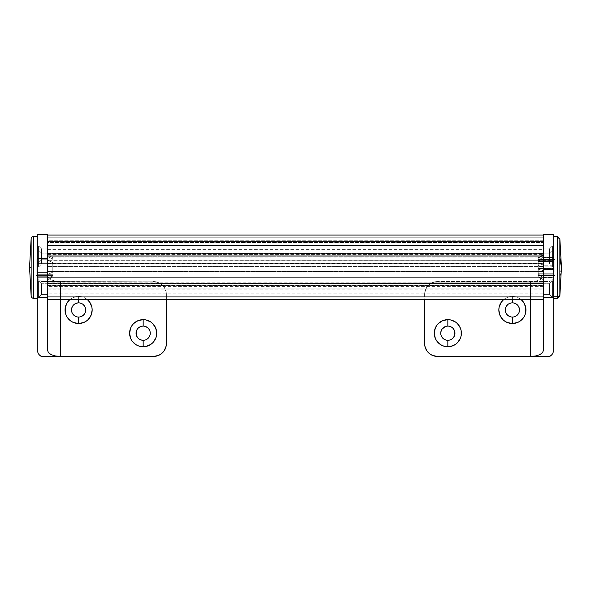 <?xml version="1.0" encoding="UTF-8"?>
<svg xmlns="http://www.w3.org/2000/svg" width="591" height="591" viewBox="0 0 591 591"><rect width="100%" height="100%" fill="white"/><g stroke="black" fill="none" stroke-linecap="round" stroke-linejoin="round"><path stroke-width="0.44" stroke-dasharray="2.96 2.22" d="M543.373 283.894L47.627 283.894L47.627 283.274L543.373 283.274L543.373 237.759L47.627 237.759L47.627 235.078L47.627 299.63L47.627 237.759L543.373 237.759L543.373 299.63L543.373 235.078L543.373 299.63L543.373 274.822L543.373 285.268L543.373 283.894L47.627 283.894L47.627 283.126L47.627 293.779L47.627 235.085L47.627 299.63L47.627 274.822L47.627 285.268L47.627 283.894L543.373 283.894M543.373 263.66L47.627 263.66L47.627 263.039L543.373 263.039L543.373 263.66L543.373 262.877L47.627 262.869L47.627 263.254L543.373 263.254L543.373 253.96L543.373 254.344L47.627 254.344L47.627 262.869L543.373 262.869L543.373 263.246L543.373 240.766L543.373 241.394L47.627 241.394L47.627 241.017L543.373 241.017L543.373 255.039L543.373 249.653L543.373 250.037L47.627 250.037L47.627 253.443L543.373 253.443L543.373 249.653L543.373 274.8L543.373 263.66L47.627 263.66L47.627 240.766L47.627 274.8L47.627 263.66L543.373 263.66M47.627 285.276L543.373 285.276L543.373 282.151L47.627 282.151L47.627 271.528L543.373 271.528L543.373 283.717L47.627 283.717L543.373 283.717L543.373 285.704L543.373 285.276L47.627 285.276M543.373 265.98L47.627 265.98L47.627 262.855L543.373 262.855L543.373 271.528L47.627 271.528L47.627 265.98L543.373 265.98M47.627 271.239L543.373 271.239L543.373 266.578L47.627 266.578L47.627 288.016L543.373 288.016L543.373 277.327L47.627 277.327L543.373 277.327L543.373 271.239L47.627 271.239M543.373 288.157L47.627 288.157L47.627 283.495L543.373 283.495L543.373 289.169L543.373 288.016L47.627 288.016L47.627 289.169L47.627 288.157L543.373 288.157M47.627 245.546L543.373 245.546L543.373 253.34L47.627 253.34L47.627 241.394L543.373 241.394L543.373 245.546L47.627 245.546M543.373 247.932L47.627 247.932L47.627 255.718L543.373 255.718L543.373 240.759L47.627 240.759L47.627 242.524L543.373 242.524L47.627 242.524L47.627 247.932L543.373 247.932M47.627 250.037L543.373 250.037L543.373 258.947L47.627 258.947L47.627 250.037M543.373 258.947L47.627 258.917L47.627 260.07L543.373 260.306L47.627 260.306L543.373 260.07L543.373 258.91L47.627 258.947M47.627 255.039L543.373 255.053L543.373 253.34L47.627 253.34L47.627 255.053L543.373 255.053M47.627 254.344L543.373 254.344L543.373 256.745L47.627 256.745L47.627 254.344M543.373 285.63L543.373 293.808L543.373 286.406L47.627 286.406L47.627 293.808L47.627 285.63L543.373 285.63L543.373 283.392L47.627 283.155L543.373 283.155L47.627 283.392L47.627 285.63L543.373 285.63M543.373 257.861L47.627 257.89L543.373 257.89L47.627 257.861L47.627 255.718L543.373 255.718L543.373 257.861M543.373 266.578L47.627 266.578L47.627 263.867L543.373 263.867L543.373 266.578M543.373 262.988L47.627 262.877L543.373 262.988M543.373 256.745L47.627 256.745L47.627 257.905L543.373 257.905L543.373 256.745M47.627 257.905L543.373 257.905M543.373 282.151L47.627 281.996L47.627 283.155L543.373 283.155L543.373 282.151M543.373 286.406L47.627 286.406L47.627 284.101L543.373 284.101L543.373 286.406M543.373 283.495L543.373 283.111L47.627 283.111L47.627 283.495L543.373 283.495M543.373 255.017L47.627 255.017L47.627 253.443L543.373 253.443L543.373 255.017M543.373 260.306L47.627 260.306L47.627 262.855L543.373 262.855L543.373 260.306M78.61 296.401L78.61 299.63L78.61 296.401L73.424 297.436L69.827 299.63A13.556 13.556 0 0 1 87.387 299.63L83.796 297.436L78.61 296.401M74.665 304.055L78.61 302.858A7.099 7.099 0 0 0 71.511 309.957A7.099 7.099 0 0 0 78.61 317.057L77.222 316.924M143.162 340.298A7.099 7.099 0 0 0 150.262 333.198A7.099 7.099 0 0 0 143.162 326.099A7.099 7.099 0 0 0 136.056 333.198A7.099 7.099 0 0 0 143.162 340.298L139.217 339.101M38.585 245.908L38.585 262.692L37.299 262.692L37.299 245.908L38.585 245.908L41.555 248.877L41.555 259.722L38.585 262.692L38.585 245.908L38.585 262.692L41.555 259.722L41.555 248.877L47.627 248.877L47.627 259.722L41.555 259.722L47.627 259.722L47.627 248.877L47.627 259.722L47.627 248.877L41.555 248.877L41.555 259.722L41.555 248.877L38.585 245.908L37.299 245.908L37.299 262.692L37.299 245.908L37.299 262.692L38.585 262.692L38.585 245.908M38.585 280.769L38.585 297.554L37.299 297.554L37.299 280.769L38.585 280.769L41.555 283.739L41.555 294.584L38.585 297.554L38.585 280.769L38.585 297.554L41.555 294.584L41.555 283.739L47.627 283.739L47.627 294.584L41.555 294.584L47.627 294.584L47.627 283.739L47.627 294.584L47.627 283.739L41.555 283.739L41.555 294.584L41.555 283.739L38.585 280.769L37.299 280.769L37.299 297.554L37.299 280.769L37.299 297.554L38.585 297.554L38.585 280.769M38.585 250.215L38.585 266.999L37.299 266.999L37.299 250.215L38.585 250.215L41.555 253.184L41.555 264.029L38.585 266.999L38.585 250.215L38.585 266.999L41.555 264.029L41.555 253.184L47.627 253.184L47.627 264.029L41.555 264.029L47.627 264.029L47.627 253.184L47.627 264.029L47.627 253.184L41.555 253.184L41.555 264.029L41.555 253.184L38.585 250.215L37.299 250.215L37.299 256.967L47.627 256.959L47.627 277.748L37.299 277.748L37.299 250.215L37.299 266.999L38.585 266.999L38.585 250.215M47.627 234.568L47.627 350.655L47.627 237.109L37.299 237.109L37.299 350.655L37.299 276.152L38.297 278.974L41.215 281.56L60.533 281.56L55.591 281.146L51.402 279.971L48.61 278.221L47.627 276.152L48.61 278.221L51.402 279.971L55.591 281.146L60.533 281.56L41.215 281.56L156.009 281.804L160.663 283.732L164.224 287.292L166.152 291.947L166.396 294.466L166.396 299.63L166.152 291.947L164.224 287.292L160.663 283.732L156.009 281.804L60.533 281.56L60.533 356.439L41.215 356.439L153.49 356.439L60.533 356.439L60.533 281.56L60.533 299.63L60.533 281.56L41.215 281.56L38.297 278.974L37.299 276.152L37.299 234.561L37.299 237.109L47.627 237.109L47.627 234.561M47.627 256.959L47.627 277.748L47.627 256.959L37.299 256.959L37.299 277.748L37.299 257.166L37.299 277.748L47.627 277.748L47.627 256.959M158.425 355.457L160.663 354.26L164.224 350.699M165.414 348.468L166.396 343.526L166.396 294.466L166.396 343.526A12.913 12.913 0 0 1 153.49 356.439M75.892 316.517L74.665 315.86M72.708 313.902L71.644 311.346L71.644 308.576L73.587 304.941M79.992 316.924L78.61 317.057A7.099 7.099 0 0 0 85.71 309.957A7.099 7.099 0 0 0 78.61 302.858L79.992 302.998M82.555 304.055L85.17 307.239L85.71 309.957L85.17 312.676M84.513 313.902L81.329 316.517M138.139 338.222L136.196 334.58M136.196 331.81L137.252 329.253M138.139 328.175L141.774 326.232M143.162 326.099L145.874 326.638M148.178 328.175L150.121 331.81M150.262 333.198L149.065 337.143M147.107 339.101L144.544 340.165M153.49 281.56A12.913 12.913 0 0 1 166.396 294.466A12.913 12.913 0 0 0 153.49 281.56M512.39 296.401L512.39 299.63L512.39 296.401L507.204 297.436L503.613 299.63A13.556 13.556 0 0 1 521.173 299.63L517.576 297.436L512.39 296.401M511.008 302.998L512.39 302.858A7.099 7.099 0 0 0 505.29 309.957A7.099 7.099 0 0 0 512.39 317.057L511.008 316.924M447.838 340.298A7.099 7.099 0 0 0 454.944 333.198A7.099 7.099 0 0 0 447.838 326.099A7.099 7.099 0 0 0 440.738 333.198A7.099 7.099 0 0 0 447.838 340.298L443.893 339.101M552.415 245.908L552.415 262.692L553.701 262.692L553.701 245.908L552.415 245.908L549.445 248.877L549.445 259.722L552.415 262.692L552.415 245.908L552.415 262.692L549.445 259.722L549.445 248.877L543.373 248.877L543.373 259.722L549.445 259.722L543.373 259.722L543.373 248.877L543.373 259.619L543.373 248.877L549.445 248.877L549.445 259.722L549.445 248.877L552.415 245.908L553.701 245.908L553.701 262.692L553.701 246.07L553.701 262.692L552.415 262.692L552.415 245.908M552.415 280.769L552.415 297.554L553.701 297.554L553.701 280.769L552.415 280.769L549.445 283.739L549.445 294.584L552.415 297.554L552.415 280.769L552.415 297.554L549.445 294.584L549.445 283.739L543.373 283.739L543.373 294.584L549.445 294.584L543.373 294.584L543.373 283.739L543.373 294.481L543.373 283.739L549.445 283.739L549.445 294.584L549.445 283.739L552.415 280.769L553.701 280.769L553.701 297.554L553.701 280.932L553.701 297.554L552.415 297.554L552.415 280.769M552.415 250.215L552.415 266.999L553.701 266.999L553.701 250.215L552.415 250.215L549.445 253.184L549.445 264.029L552.415 266.999L552.415 250.215L552.415 266.999L549.445 264.029L549.445 253.184L543.373 253.184L543.373 264.029L549.445 264.029L543.373 264.029L543.373 253.184L543.373 263.926L543.373 253.184L549.445 253.184L549.445 264.029L549.445 253.184L552.415 250.215L553.701 250.215L553.701 266.999L553.701 256.967L543.373 256.959L543.373 277.748L553.701 277.748L553.701 250.377L553.701 266.999L552.415 266.999L552.415 250.215M543.373 350.655L543.373 234.568L543.129 277.201L539.598 279.971L535.409 281.146L530.467 281.56L549.785 281.56L552.703 278.974L553.449 277.578L553.701 234.568L553.701 237.109L543.373 237.109L553.701 237.109L553.701 350.655L553.701 276.152L552.703 278.974L549.785 281.56L437.51 281.56L530.467 281.56L530.467 299.63L530.467 281.56L437.51 281.56L530.467 281.56L535.409 281.146L539.598 279.971L542.39 278.221L543.373 276.152L543.373 350.655M543.373 277.748L543.373 256.959L543.373 277.748L543.373 256.959L553.701 256.959L553.701 277.748L553.701 256.959L553.701 277.748L543.373 277.748M434.983 356.188L549.785 356.439L437.51 356.439A12.913 12.913 0 0 1 424.604 343.526L424.848 291.947L426.776 287.292L430.337 283.732L434.991 281.804L437.51 281.56L432.575 282.542L428.386 285.335L425.586 289.524L424.604 294.466L424.848 346.045L426.776 350.699L430.337 354.26L432.575 355.457M530.467 356.439L530.467 281.56L530.467 356.439M513.778 316.924L512.39 317.057A7.099 7.099 0 0 0 519.489 309.957A7.099 7.099 0 0 0 512.39 302.858L516.335 304.055M517.413 304.941L519.356 308.576L519.356 311.346L518.292 313.902M517.413 314.981L515.108 316.517M509.671 316.517L506.487 313.902M505.83 312.676L505.29 309.957L505.83 307.239L508.445 304.055M447.838 326.099L450.556 326.638L452.861 328.175L454.804 331.81M454.804 334.58L452.861 338.222M451.783 339.101L449.226 340.165M442.822 338.222L440.879 334.58M440.738 333.198L441.935 329.253M445.126 326.638L446.456 326.232M424.604 294.466A12.913 12.913 0 0 1 437.51 281.56A12.913 12.913 0 0 0 424.604 294.466M37.299 298.337L37.299 236.37L37.299 298.337M31.146 267.354L29.55 267.354L31.146 267.354L31.146 296.047L31.146 267.354M36.14 267.354L36.14 275.62L36.14 259.094L52.791 259.094L52.791 259.981L37.299 259.981L37.299 263.63L52.791 263.63L52.791 271.077L37.299 271.077L37.299 274.734L52.791 274.734L52.791 275.62L36.14 275.62L36.14 267.354L36.14 275.62L52.791 275.62L52.791 274.734L52.791 277.039L47.627 280.267L47.627 278.125L52.791 275.783L47.627 278.125L47.627 280.267L47.627 276.256L47.627 277.681L37.299 277.681L37.299 276.256L47.627 276.256L37.299 276.256L37.299 277.681L47.627 277.681L47.627 276.256L47.627 280.267L52.791 277.039L52.791 274.734L37.299 274.734L37.299 271.077L52.791 271.077L52.791 272.126L52.791 262.581L47.627 260.239L47.627 267.354L47.627 262.108L37.299 262.108L37.299 272.599L47.627 272.599L47.627 262.108L47.627 272.599L37.299 272.599L37.299 262.108L47.627 262.108L47.627 260.239L47.627 274.475L47.627 260.239L47.627 274.475L47.627 267.354L47.627 274.475L52.791 272.126L47.627 274.475L47.627 260.239L52.791 262.581L52.791 272.126L52.791 262.581L52.791 272.126L52.791 263.63L37.299 263.63L37.299 259.981L52.791 259.981L52.791 258.932L47.627 256.583L47.627 254.448L47.627 258.459L37.299 258.459L47.627 258.459L47.627 256.583L52.791 258.932L52.791 257.676L52.791 259.981L52.791 259.094L36.14 259.094L36.14 267.354M37.299 258.459L37.299 260.661L37.299 259.981L52.791 259.981L52.791 257.676L52.791 258.932L47.627 256.583L47.627 254.448L47.627 258.459L47.627 257.026L47.627 258.459L37.299 258.459L47.627 258.459L47.627 256.583L52.791 258.932L52.791 259.981L37.299 259.981L37.299 258.459M47.627 277.681L47.627 276.256L47.627 277.681M52.791 277.039L52.791 275.783L52.791 277.039M33.717 298.337L33.717 236.37L33.717 298.337M37.299 236.37L37.299 297.746L37.299 236.37M37.299 272.599L37.299 260.661L37.299 272.599L47.627 272.599L47.627 274.475L52.791 272.126L52.791 271.077L37.299 271.077L37.299 272.599L37.299 271.077L52.791 271.077L52.791 272.126L47.627 274.475L47.627 272.599L37.299 272.599M47.627 276.256L37.299 276.256L37.299 274.734L52.791 274.734L52.791 275.783L47.627 278.125L47.627 276.256L47.627 278.125L52.791 275.783L52.791 274.734L37.299 274.734L37.299 276.256L47.627 276.256M37.299 262.108L47.627 262.108L47.627 260.239L52.791 262.581L52.791 263.63L37.299 263.63L37.299 262.108L37.299 263.63L52.791 263.63L52.791 262.581L47.627 260.239L47.627 262.108L37.299 262.108M557.283 296.734L557.283 237.981A2.586 2.445 180 0 1 559.854 240.153L559.854 276.485L561.45 267.354A258.201 82.127 0 0 1 559.854 276.485L559.854 240.153A2.586 2.445 0 0 0 557.283 237.981L557.283 236.37L557.283 237.981L553.701 237.981L553.701 298.337L553.701 237.981L557.283 237.981L557.283 298.337M554.86 269.984L554.86 259.094L554.86 275.62L554.86 275.192L538.209 275.192L538.209 275.62L553.701 275.532L553.701 273.234L538.209 273.234L538.209 266.172L553.701 266.172L553.701 261.547L538.209 261.547L538.209 259.523L554.86 259.523L554.86 269.984L554.86 259.094L554.86 269.984M554.86 259.523L538.209 259.523L538.209 259.094L553.701 259.176L553.701 257.048L553.701 260.587L543.373 260.587L543.373 259.412L538.209 260.89L538.209 258.178L543.373 255.113L543.373 260.587L543.373 257.565L553.701 257.565L553.701 260.587L543.373 260.587L543.373 257.026L553.701 257.026L553.701 257.565L543.373 257.565L543.373 254.455L543.373 259.412L538.209 260.89L538.209 257.676L543.373 254.884L543.373 254.448L543.373 255.113L538.209 258.178L538.209 257.691L538.209 261.547L538.209 260.89L538.209 261.547L553.701 261.547L553.701 275.162L543.373 275.162L543.373 265.211L553.701 265.211L553.701 236.444L553.701 269.489L553.701 259.552L543.373 259.552L543.373 269.496L553.701 269.496L553.701 298.263L553.701 265.219L553.701 277.681L553.701 274.121L543.373 274.121L543.373 277.681L553.701 277.667L553.701 273.16L538.209 273.16L538.209 277.039L543.373 279.831L543.373 274.121L543.373 280.267L543.373 275.303L538.209 273.825L538.209 277.016L538.209 273.16L538.209 275.192L554.86 275.192M543.373 257.181L543.373 270.678L543.373 257.181L538.209 260.151L538.209 269.2L543.373 270.678L543.373 257.181L538.209 260.151L538.209 269.2L538.209 260.151L538.209 268.543L553.701 268.543L553.701 273.16L553.701 259.552L553.701 261.481L538.209 261.481L553.701 261.481L553.701 259.176L553.701 261.481L553.701 259.552L543.373 259.552L543.373 257.181M543.373 265.211L543.373 277.534L543.373 265.211L553.701 265.211L553.701 266.172L538.209 266.172L538.209 274.564L538.209 265.507L543.373 264.029L543.373 277.534L538.209 274.564L538.209 265.507L538.209 266.172L538.209 265.507L543.373 264.029L543.373 265.211M553.701 260.587L553.701 261.547L553.701 260.587M543.373 257.255L553.701 257.255L553.701 259.176L538.209 259.176L538.209 257.853L543.373 254.884L543.373 257.255M543.373 277.46L553.701 277.46L553.701 275.532L538.209 275.532L538.209 276.861L543.373 279.831L543.373 277.46M553.701 275.162L543.373 275.162L543.373 277.534L538.209 274.564L538.209 273.234L553.701 273.234L553.701 275.162M543.373 269.496L553.701 269.496L553.701 268.543L538.209 268.543L538.209 269.2L543.373 270.678L543.373 269.496M553.701 274.121L543.373 274.121L543.373 275.303L538.209 273.825L538.209 273.16L553.701 273.16L553.701 274.121M47.627 263.254L543.373 263.254M47.627 253.96L543.373 253.96M47.627 249.653L543.373 249.653M543.373 240.759L47.627 240.759M543.373 293.808L47.627 293.808M47.627 289.169L543.373 289.169M47.627 285.704L543.373 285.704M543.373 262.877L47.627 262.877M543.373 281.996L47.627 281.996M543.373 283.111L47.627 283.111M543.373 258.91L47.627 258.91M36.14 275.62L36.14 259.094M47.627 257.026L37.299 257.026M52.791 257.676L47.627 254.448M538.209 275.62L554.86 275.62M543.373 277.681L553.701 277.681M538.209 277.039L543.373 280.267M553.701 257.026L543.373 257.026M543.373 254.448L538.209 257.676M538.209 259.094L554.86 259.094"/><path stroke-width="0.89" d="M47.627 296.955L543.373 296.955L47.627 296.955M78.61 302.858A7.099 7.099 0 0 0 71.511 309.957A7.099 7.099 0 0 0 78.61 317.057L78.61 323.513A13.556 13.556 0 0 1 69.827 299.63L67.337 302.429L65.313 307.313L65.313 312.602L66.089 315.143L67.337 317.493L71.075 321.231L73.424 322.487L78.61 323.513L83.796 322.487L86.138 321.231L88.192 319.546L91.132 315.143L92.166 309.957L91.901 307.313L89.876 302.429L87.387 299.63A13.556 13.556 0 0 1 78.61 323.513L78.61 317.057A7.099 7.099 0 0 1 71.511 309.957A7.099 7.099 0 0 1 78.61 302.858L78.618 302.858A7.099 7.099 0 0 1 85.71 309.957A7.099 7.099 0 0 1 78.61 317.057L78.61 317.057A7.099 7.099 0 0 0 85.71 309.957A7.099 7.099 0 0 0 78.61 302.858L78.61 299.63L78.61 302.858M143.162 326.099A7.099 7.099 0 0 0 136.056 333.198A7.099 7.099 0 0 0 143.162 340.298L143.162 346.754A13.556 13.556 0 0 1 129.606 333.198A13.556 13.556 0 0 1 143.162 319.642L143.162 326.099A7.099 7.099 0 0 1 150.262 333.198A7.099 7.099 0 0 1 143.162 340.298A7.099 7.099 0 0 1 136.056 333.198A7.099 7.099 0 0 1 143.162 326.099L143.162 319.642L137.969 320.677L133.573 323.609L131.889 325.663L130.633 328.012L129.606 333.198L130.633 338.384L131.889 340.726L135.627 344.472L137.969 345.72L140.518 346.496L145.807 346.496L150.69 344.472L152.744 342.78L155.684 338.384L156.452 335.843L156.718 333.198L155.684 328.012L152.744 323.609L150.69 321.925L145.807 319.901L143.162 319.642A13.556 13.556 0 0 1 156.718 333.198A13.556 13.556 0 0 1 143.162 346.754L143.162 340.298A7.099 7.099 0 0 0 150.262 333.198A7.099 7.099 0 0 0 143.162 326.099L141.774 326.232M47.627 234.561L47.627 297.288L37.299 297.288L37.299 350.655L38.297 353.677L39.531 355.102L41.215 356.439L153.49 356.439A12.913 12.913 0 0 0 166.396 343.526L166.396 299.63L166.152 346.045L164.224 350.699L160.663 354.26L158.425 355.457L153.49 356.439L60.533 356.439L55.591 355.996L51.402 354.74L48.61 352.871L47.627 350.655L48.61 352.871L51.402 354.74L55.591 355.996L60.533 356.439L41.215 356.439L39.531 355.102L38.297 353.677L37.299 350.655L37.299 297.288L47.627 297.288L47.627 350.655L47.627 234.568L37.299 234.561L37.299 297.288L37.299 234.568M60.533 356.439L60.533 299.63L60.533 356.439M153.49 356.439L158.425 355.457M164.224 350.699L165.414 348.468M77.222 316.924L75.892 316.517M74.665 315.86L72.708 313.902M73.587 304.941L74.665 304.055M79.992 302.998L82.555 304.055M85.17 312.676L84.513 313.902M81.329 316.517L79.992 316.924M139.217 339.101L138.139 338.222M136.196 334.58L136.196 331.81M137.252 329.253L138.139 328.175M145.874 326.638L148.178 328.175M150.121 331.81L150.262 333.198M149.065 337.143L147.107 339.101M144.544 340.165L143.162 340.298M512.39 302.858A7.099 7.099 0 0 0 505.29 309.957A7.099 7.099 0 0 0 512.39 317.057L512.39 323.513A13.556 13.556 0 0 1 503.613 299.63L501.124 302.429L499.1 307.313L498.834 309.957L499.868 315.143L502.808 319.546L504.862 321.231L507.204 322.487L512.39 323.513L517.576 322.487L519.925 321.231L523.663 317.493L524.911 315.143L525.687 312.602L525.687 307.313L523.663 302.429L521.173 299.63A13.556 13.556 0 0 1 512.39 323.513L512.39 317.057A7.099 7.099 0 0 1 505.29 309.957A7.099 7.099 0 0 1 512.39 302.858L512.39 302.858A7.099 7.099 0 0 1 519.489 309.957A7.099 7.099 0 0 1 512.39 317.057L512.39 317.057A7.099 7.099 0 0 0 519.489 309.957A7.099 7.099 0 0 0 512.39 302.858L512.39 299.63L512.39 302.858M447.838 326.099A7.099 7.099 0 0 0 440.738 333.198A7.099 7.099 0 0 0 447.838 340.298L447.838 346.754A13.556 13.556 0 0 1 434.282 333.198A13.556 13.556 0 0 1 447.838 319.642L447.838 326.099A7.099 7.099 0 0 1 454.944 333.198A7.099 7.099 0 0 1 447.838 340.298A7.099 7.099 0 0 1 440.738 333.198A7.099 7.099 0 0 1 447.838 326.099L447.838 319.642L442.652 320.677L438.256 323.609L436.572 325.663L435.316 328.012L434.282 333.198L435.316 338.384L436.572 340.726L440.31 344.472L442.652 345.72L445.193 346.496L450.482 346.496L455.373 344.472L457.427 342.78L460.367 338.384L461.135 335.843L461.135 330.554L460.367 328.012L457.427 323.609L455.373 321.925L450.482 319.901L447.838 319.642A13.556 13.556 0 0 1 461.394 333.198A13.556 13.556 0 0 1 447.838 346.754L447.838 340.298A7.099 7.099 0 0 0 454.944 333.198A7.099 7.099 0 0 0 447.838 326.099L446.456 326.232M543.373 234.568L543.373 350.655L543.373 297.288L553.701 297.288L553.701 350.655L552.703 353.677L551.469 355.102L549.785 356.439L530.467 356.439L535.409 355.996L539.598 354.74L542.39 352.871L543.373 350.655L542.39 352.871L539.598 354.74L535.409 355.996L530.467 356.439L437.51 356.439L432.575 355.457L430.337 354.26L426.776 350.699L424.848 346.045L424.604 299.63L424.604 343.526A12.913 12.913 0 0 0 437.51 356.439L549.785 356.439L551.469 355.102L552.703 353.677L553.701 350.655L553.701 234.561L553.701 297.288L543.373 297.288L543.373 234.561L553.701 234.561M530.467 299.63L530.467 356.439L530.467 299.63M432.575 355.457L434.991 356.188M516.335 304.055L517.413 304.941M518.292 313.902L517.413 314.981M515.108 316.517L513.778 316.924M511.008 316.924L509.671 316.517M506.487 313.902L505.83 312.676M508.445 304.055L511.008 302.998M454.804 331.81L454.804 334.58M452.861 338.222L451.783 339.101M449.226 340.165L447.838 340.298M443.893 339.101L442.822 338.222M440.879 334.58L440.738 333.198M441.935 329.253L445.126 326.638M31.146 267.354L31.146 296.047A2.586 2.586 0 0 0 33.717 298.337L33.717 236.37A2.586 2.586 0 0 0 31.146 238.668L31.146 267.354L31.146 238.668A2.586 2.586 0 0 1 33.717 236.37L33.717 298.337L37.299 298.337L33.717 298.337A2.586 2.586 0 0 1 31.146 296.047L31.146 267.354L29.55 267.354L31.146 267.354M37.299 236.37L33.717 236.37L37.299 236.37M557.283 237.981L557.283 296.734A2.586 2.445 0 0 0 559.854 294.554L559.854 240.153M557.283 236.37L559.854 238.668L559.854 258.23A258.201 82.127 0 0 1 561.45 267.354L559.854 258.23L559.854 294.554A2.586 2.445 180 0 1 557.283 296.734L557.283 298.337L557.283 296.734L553.701 296.734L557.283 296.734L557.283 236.37L553.701 236.37M559.854 294.554L559.854 296.047L559.854 294.554M31.146 238.668L29.55 267.317M553.701 298.337L557.283 298.337L559.854 296.047L561.45 267.391M47.627 235.078L543.373 235.078M47.627 299.63L543.373 299.63M31.146 296.047L29.55 267.391M559.854 238.668L561.45 267.317"/></g></svg>
